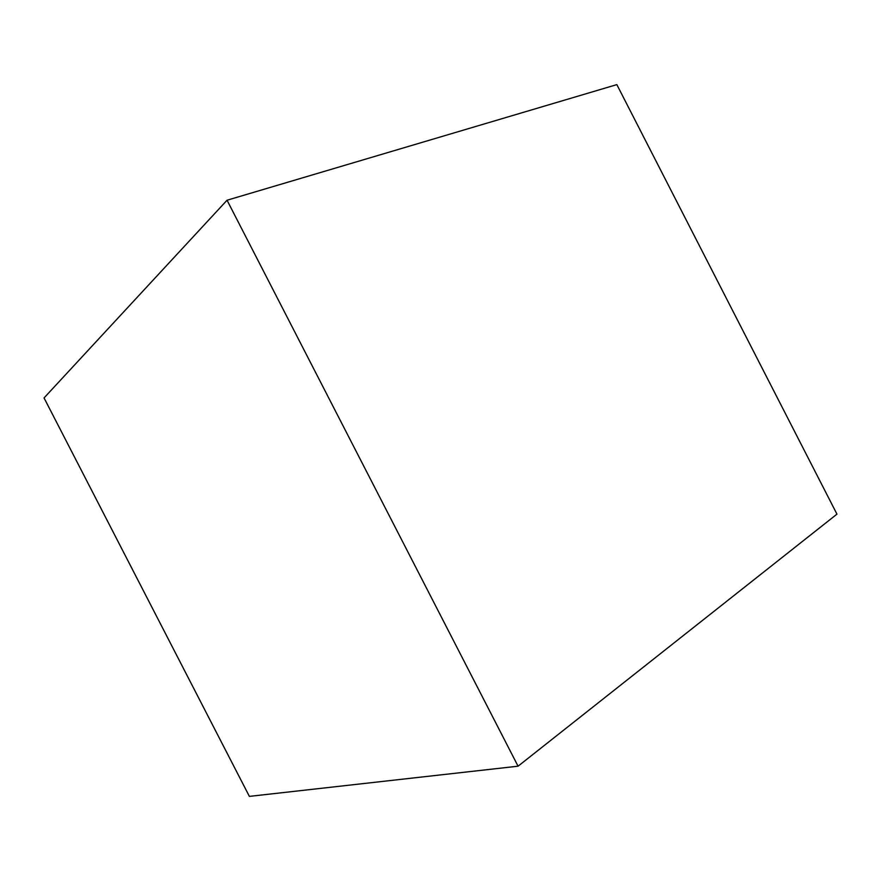 <?xml version="1.0" encoding="UTF-8"?>
<svg xmlns="http://www.w3.org/2000/svg" width="881" height="881" viewBox="0 0 881 881"><rect width="100%" height="100%" fill="white"/><g stroke="black" fill="none" stroke-linecap="round" stroke-linejoin="round"><path stroke-width="1.32" d="M227.045 200.229L518.061 766.195L249.378 796.38L44.05 397.937L227.045 200.229L616.843 84.62L836.95 514.141L518.061 766.195"/></g></svg>
